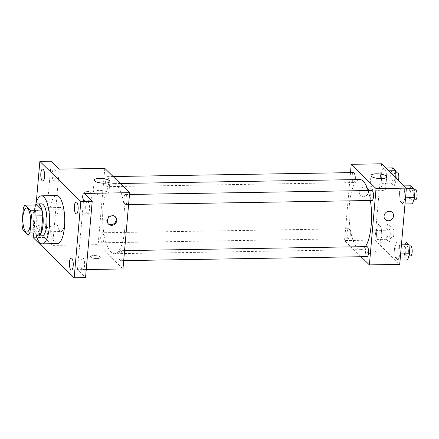 <?xml version="1.0" encoding="UTF-8"?>
<svg xmlns="http://www.w3.org/2000/svg" width="439" height="439" viewBox="0 0 439 439"><rect width="100%" height="100%" fill="white"/><g stroke="black" fill="none" stroke-linecap="round" stroke-linejoin="round"><path stroke-width="0.33" stroke-dasharray="2.19 1.65" d="M64.533 223.177A12.012 3.852 89.1 0 1 61.005 231.54A12.012 3.852 89.1 0 1 56.955 219.593A12.012 3.852 89.1 0 1 60.609 207.521A12.012 3.852 89.1 0 1 64.533 223.177M39.592 234.86L34.363 229.74L22.993 229.932M34.363 229.74A15.502 4.972 89.1 0 1 33.326 223.983L21.95 224.17M36.53 204.953A15.502 4.972 89.1 0 0 34.73 207.927L33.326 223.983M35.998 204.964A16.013 5.136 -90.9 0 0 32.925 219.988A16.013 5.136 -90.9 0 0 36.492 234.909M42.117 235.853A16.013 5.136 89.1 0 1 40.52 235.101A16.013 5.136 89.1 0 1 36.739 217.426A16.013 5.136 89.1 0 1 41.59 203.833M34.73 207.927L23.355 208.113M36.075 234.914A24.019 7.704 89.1 0 1 35.581 204.969M57.41 243.612A24.019 7.704 89.1 0 1 49.311 219.719A24.019 7.704 89.1 0 1 56.62 195.58M38.297 225.531A6.003 1.926 89.1 0 1 39.719 232.16A6.003 1.926 89.1 0 1 37.897 237.258A6.003 1.926 89.1 0 1 35.872 231.287A6.003 1.926 89.1 0 1 37.699 225.251A6.003 1.926 89.1 0 1 38.297 225.531M36.272 202.478L33.43 234.958M51.237 161.212L44.564 237.488L33.194 237.675M44.564 237.488L52.636 245.39L98.127 244.638L122.964 268.948M86.247 269.551L77.473 269.7L85.539 277.596M96.937 258.566A5.005 1.465 5 0 0 100.366 257.479A5.005 1.465 5 0 0 95.51 255.586A5.005 1.465 5 0 0 90.396 256.606A5.005 1.465 5 0 0 96.937 258.566A5.005 1.465 5 0 0 100.366 257.479A5.005 1.465 5 0 0 95.51 255.586A5.005 1.465 5 0 0 90.396 256.606A5.005 1.465 5 0 0 96.937 258.56M82.197 269.606A6.003 1.926 -90.9 0 0 82.795 269.886A6.003 1.926 -90.9 0 0 84.617 264.788A6.003 1.926 -90.9 0 0 83.196 258.165A6.003 1.926 -90.9 0 0 82.598 257.88A6.003 1.926 -90.9 0 0 80.781 262.977A6.003 1.926 -90.9 0 0 82.197 269.606M87.109 213.469A6.003 1.926 -90.9 0 0 87.707 213.749A6.003 1.926 -90.9 0 0 89.529 208.651A6.003 1.926 -90.9 0 0 88.107 202.028A6.003 1.926 -90.9 0 0 87.509 201.742A6.003 1.926 -90.9 0 0 85.693 206.84A6.003 1.926 -90.9 0 0 87.109 213.469M77.473 269.7L84.145 193.423M53.58 180.648A6.003 1.926 -90.9 0 0 54.184 180.934A6.003 1.926 -90.9 0 0 56 175.836A6.003 1.926 -90.9 0 0 54.584 169.207A6.003 1.926 -90.9 0 0 53.986 168.927A6.003 1.926 -90.9 0 0 52.164 174.02A6.003 1.926 -90.9 0 0 53.58 180.648M48.669 236.786A6.003 1.926 -90.9 0 0 49.272 237.071A6.003 1.926 -90.9 0 0 51.089 231.973A6.003 1.926 -90.9 0 0 49.673 225.344A6.003 1.926 -90.9 0 0 49.075 225.064A6.003 1.926 -90.9 0 0 47.253 230.162A6.003 1.926 -90.9 0 0 48.669 236.786M59.309 169.114L52.636 245.39M124.758 229.306A35.071 11.249 89.1 0 1 114.458 253.72A35.071 11.249 89.1 0 1 102.633 218.841A35.071 11.249 89.1 0 1 113.306 183.595A35.071 11.249 89.1 0 1 124.758 229.306M104.806 168.367L98.127 244.638M108.751 183.162A5.005 1.608 89.1 0 1 107.281 186.646A5.005 1.608 89.1 0 1 105.596 181.669A5.005 1.608 89.1 0 1 107.116 176.637A5.005 1.608 89.1 0 1 108.751 183.162M122.119 257.194A5.005 1.608 89.1 0 1 120.648 260.673A5.005 1.608 89.1 0 1 118.964 255.696A5.005 1.608 89.1 0 1 120.484 250.669A5.005 1.608 89.1 0 1 122.119 257.194M103.84 239.299A5.005 1.608 89.1 0 1 102.369 242.783A5.005 1.608 89.1 0 1 100.685 237.806A5.005 1.608 89.1 0 1 102.205 232.774A5.005 1.608 89.1 0 1 103.84 239.299M123.924 198.016A5.005 1.608 -90.9 0 0 125.559 204.536A5.005 1.608 -90.9 0 0 127.085 199.509A5.005 1.608 -90.9 0 0 125.395 194.532A5.005 1.608 -90.9 0 0 123.924 198.016M82.483 196.343A5.005 4.511 134.4 0 0 83.717 199.838A5.005 4.511 134.4 0 0 90.439 199.416A5.005 4.511 134.4 0 0 90.719 192.688A5.005 4.511 134.4 0 0 85.687 191.936A5.005 4.511 134.4 0 0 82.483 196.343A5.005 4.511 134.4 0 0 83.723 199.838A5.005 4.511 134.4 0 0 90.445 199.416A5.005 4.511 134.4 0 0 90.719 192.688A5.005 4.511 134.4 0 0 85.687 191.936A5.005 4.511 134.4 0 0 82.483 196.343M108.257 223.824A5.005 4.511 -45.6 0 1 107.928 223.533A5.005 4.511 -45.6 0 1 108.208 216.806A5.005 4.511 -45.6 0 1 114.93 216.383A5.005 4.511 -45.6 0 1 115.227 216.707M103.445 195.212A7.875 2.299 -175 0 1 93.161 192.134A7.875 2.299 -175 0 1 101.2 190.526A7.875 2.299 -175 0 1 108.845 193.506A7.875 2.299 -175 0 1 103.445 195.212M365.352 246.636A35.071 11.249 89.1 0 1 360.885 249.659A35.071 11.249 89.1 0 1 349.06 214.786A35.071 11.249 89.1 0 1 359.728 179.535M368.134 190.531A35.071 11.249 89.1 0 1 370.401 200.502M371.817 190.471A5.005 1.608 -90.9 0 0 370.346 193.956A5.005 1.608 -90.9 0 0 371.981 200.48M350.262 235.244A5.005 1.608 89.1 0 1 348.791 238.723A5.005 1.608 89.1 0 1 347.106 233.746A5.005 1.608 89.1 0 1 348.626 228.719A5.005 1.608 89.1 0 1 350.262 235.244M367.07 256.617A5.005 1.608 89.1 0 1 365.385 251.64A5.005 1.608 89.1 0 1 366.905 246.608M355.118 179.611A5.005 1.608 89.1 0 1 353.708 182.586A5.005 1.608 89.1 0 1 352.018 177.608A5.005 1.608 89.1 0 1 353.538 172.582M350.498 172.631L344.555 240.583L361.034 256.716M381.557 163.807L374.884 240.084L344.555 240.583M374.884 240.084L399.715 264.393M373.688 254.005A5.005 1.465 5 0 0 377.117 252.924A5.005 1.465 5 0 0 372.261 251.026A5.005 1.465 5 0 0 367.147 252.052A5.005 1.465 5 0 0 373.688 254.005M383.187 168.055L381.085 174.278L381.853 183.31L384.718 186.114L386.819 179.891L386.051 170.859L383.187 168.055L381.085 174.278L381.853 183.31L384.718 186.114L386.819 179.891L386.051 170.859L383.187 168.055L385.848 168.011M396.549 242.081L394.452 248.304L395.215 257.336L398.085 260.146L400.187 253.923L399.419 244.891L396.549 242.081L394.452 248.304L395.215 257.336L398.085 260.146L400.187 253.923L399.419 244.891L396.549 242.081L401.674 241.999M378.275 224.192L376.174 230.415L376.936 239.447L379.806 242.251L381.908 236.028L381.14 226.996L378.275 224.192L376.174 230.415L376.936 239.447L379.806 242.251L381.908 236.028L381.14 226.996L378.275 224.192L387.752 224.033L385.651 230.261L386.419 239.288L389.283 242.098L391.385 235.875L390.617 226.842L387.752 224.033M401.46 185.944L399.364 192.167L400.127 201.199L402.997 204.009L405.098 197.78L404.33 188.754L401.46 185.944L399.364 192.167L400.127 201.199L402.997 204.009L405.098 197.78L404.33 188.754L401.46 185.944L404.127 185.9M359.234 191.783A5.005 4.511 134.4 0 0 360.468 195.278A5.005 4.511 134.4 0 0 367.191 194.861A5.005 4.511 134.4 0 0 367.47 188.128A5.005 4.511 134.4 0 0 362.438 187.376A5.005 4.511 134.4 0 0 359.234 191.783A5.005 4.511 134.4 0 0 360.474 195.284A5.005 4.511 134.4 0 0 367.196 194.861A5.005 4.511 134.4 0 0 367.47 188.128A5.005 4.511 134.4 0 0 362.438 187.376A5.005 4.511 134.4 0 0 359.234 191.783M385.305 219.588L385.305 219.588A5.005 4.511 -45.6 0 1 385.585 212.86A5.005 4.511 -45.6 0 1 392.301 212.438L392.307 212.438M380.196 190.652A7.875 2.299 -175 0 1 369.912 187.579A7.875 2.299 -175 0 1 377.952 185.971A7.875 2.299 -175 0 1 385.596 188.951A7.875 2.299 -175 0 1 380.196 190.652M373.688 254A5.005 1.465 5 0 0 377.117 252.919A5.005 1.465 5 0 0 372.261 251.026A5.005 1.465 5 0 0 367.147 252.046A5.005 1.465 5 0 0 373.688 254M410.942 185.79L408.841 192.013L409.603 201.046L412.473 203.85M413.258 196.337A5.005 1.608 89.1 0 1 411.787 199.822A5.005 1.608 89.1 0 1 410.103 194.845A5.005 1.608 89.1 0 1 411.623 189.818A5.005 1.608 89.1 0 1 413.258 196.337M408.841 192.013L399.364 192.167M409.603 201.046L400.127 201.199M404.999 203.976L402.997 204.009M405.543 197.775L405.098 197.78M406.333 188.721L404.33 188.754M415.579 199.761A5.005 1.608 89.1 0 1 413.895 194.784A5.005 1.608 89.1 0 1 415.415 189.752M392.664 167.896L390.562 174.124L391.33 183.151L394.195 185.96L396.296 179.738L396.159 178.102M394.979 178.448A5.005 1.608 89.1 0 1 393.514 181.933A5.005 1.608 89.1 0 1 391.824 176.955A5.005 1.608 89.1 0 1 393.349 171.923A5.005 1.608 89.1 0 1 394.979 178.448M390.562 174.124L381.085 174.278M391.33 183.151L381.853 183.31M394.195 185.96L384.718 186.114M396.296 179.738L386.819 179.891M388.713 170.815L386.051 170.859M398.431 180.325A5.005 1.608 89.1 0 1 397.3 181.867A5.005 1.608 89.1 0 1 395.616 176.89A5.005 1.608 89.1 0 1 397.136 171.863M406.031 241.927L403.929 248.15L404.692 257.183L407.562 259.987M408.347 252.474A5.005 1.608 89.1 0 1 406.876 255.959A5.005 1.608 89.1 0 1 405.192 250.982A5.005 1.608 89.1 0 1 406.712 245.955A5.005 1.608 89.1 0 1 408.347 252.474M403.929 248.15L394.452 248.304M404.692 257.183L395.215 257.336M400.088 260.113L398.085 260.146M400.631 253.912L400.187 253.923M401.422 244.858L399.419 244.891M410.668 255.899A5.005 1.608 89.1 0 1 408.983 250.921A5.005 1.608 89.1 0 1 410.503 245.889M390.068 234.585A5.005 1.608 89.1 0 1 388.603 238.07A5.005 1.608 89.1 0 1 386.913 233.093A5.005 1.608 89.1 0 1 388.438 228.06A5.005 1.608 89.1 0 1 390.068 234.585M385.651 230.261L376.174 230.415M386.419 239.288L376.936 239.447M389.283 242.098L379.806 242.251M391.385 235.875L381.908 236.028M390.617 226.842L381.14 226.996M393.86 234.525A5.005 1.608 89.1 0 1 392.389 238.009A5.005 1.608 89.1 0 1 390.705 233.032A5.005 1.608 89.1 0 1 392.225 228A5.005 1.608 89.1 0 1 393.86 234.525M26.883 232.099L61.005 231.54M26.488 208.086L60.609 207.521M37.897 237.258L49.272 237.071M37.699 225.251L49.075 225.064M71.42 270.073L82.795 269.886M71.222 258.066L82.598 257.88M76.331 213.936L87.707 213.749M76.134 201.929L87.509 201.742M42.808 181.12L54.184 180.934M42.61 169.114L53.986 168.927M107.928 223.533L108.554 224.148M114.93 216.383L115.556 216.998M108.845 193.506L109.898 181.455M93.161 192.134L94.215 180.083M120.242 183.48L113.306 183.595M360.885 249.659L114.458 253.72M125.559 204.536L128.605 204.486M125.395 194.532L129.478 194.461M348.626 228.719L102.205 232.774M348.791 238.723L102.369 242.783M124.566 250.603L120.484 250.669M123.694 260.623L120.648 260.673M113.152 176.538L107.116 176.637M353.708 182.586L107.281 186.646M385.596 188.951L386.649 176.895M369.912 187.579L370.966 175.523M413.906 189.78L411.623 189.818M413.845 199.789L411.787 199.822M395.632 171.885L393.349 171.923M397.3 181.867L393.514 181.933M408.994 245.917L406.712 245.955M408.934 255.926L406.876 255.959M392.225 228L388.438 228.06M392.389 238.009L388.603 238.07"/><path stroke-width="0.66" d="M30.412 223.742A12.012 3.852 89.1 0 1 26.883 232.099A12.012 3.852 89.1 0 1 22.833 220.158A12.012 3.852 89.1 0 1 26.488 208.086A12.012 3.852 89.1 0 1 30.412 223.742M30.384 210.259L25.16 205.139A15.502 4.972 89.1 0 0 23.355 208.113L21.95 224.17A15.502 4.972 89.1 0 0 22.993 229.932L28.217 235.046A15.502 4.972 89.1 0 0 30.022 232.072L31.427 216.015A15.502 4.972 89.1 0 0 30.384 210.259L41.76 210.067L36.53 204.953L25.16 205.139M30.022 232.072L41.392 231.885A15.502 4.972 89.1 0 1 39.592 234.86L28.217 235.046M41.392 231.885L42.797 215.829L31.427 216.015M41.76 210.067A15.502 4.972 89.1 0 1 42.797 215.829M36.492 234.909A16.013 5.136 -90.9 0 0 36.728 235.161A16.013 5.136 -90.9 0 0 38.325 235.919A16.013 5.136 -90.9 0 0 43.198 219.824A16.013 5.136 -90.9 0 0 37.798 203.894A16.013 5.136 -90.9 0 0 35.998 204.964M37.798 203.894L41.59 203.833A16.013 5.136 89.1 0 1 46.819 224.708A16.013 5.136 89.1 0 1 42.117 235.853L38.325 235.919M35.581 204.969A24.019 7.704 89.1 0 1 41.458 195.827A24.019 7.704 89.1 0 1 49.3 227.139A24.019 7.704 89.1 0 1 42.248 243.859A24.019 7.704 89.1 0 1 36.075 234.914M41.458 195.827L56.62 195.58A24.019 7.704 89.1 0 1 64.467 226.886A24.019 7.704 89.1 0 1 57.41 243.612L42.248 243.859M43.209 169.394A6.003 1.926 89.1 0 1 44.63 176.023A6.003 1.926 89.1 0 1 42.808 181.12A6.003 1.926 89.1 0 1 40.783 175.15A6.003 1.926 89.1 0 1 42.61 169.114A6.003 1.926 89.1 0 1 43.209 169.394M76.737 202.214A6.003 1.926 89.1 0 1 78.153 208.838A6.003 1.926 89.1 0 1 76.331 213.936A6.003 1.926 89.1 0 1 74.306 207.965A6.003 1.926 89.1 0 1 76.134 201.929A6.003 1.926 89.1 0 1 76.737 202.214M71.826 258.351A6.003 1.926 89.1 0 1 73.242 264.98A6.003 1.926 89.1 0 1 71.42 270.073A6.003 1.926 89.1 0 1 69.395 264.102A6.003 1.926 89.1 0 1 71.222 258.066A6.003 1.926 89.1 0 1 71.826 258.351M33.43 234.958L33.194 237.675L74.169 277.788L80.842 201.512L39.867 161.404L36.272 202.478M86.247 269.551L122.964 268.948L129.637 192.677L84.145 193.423L92.212 201.325L85.539 277.596L74.169 277.788M92.212 201.325L80.842 201.512M129.637 192.677L104.806 168.367L59.309 169.114L51.237 161.212L39.867 161.404M104.498 183.162A7.875 2.299 -175 0 1 94.215 180.083A7.875 2.299 -175 0 1 102.254 178.475A7.875 2.299 -175 0 1 109.898 181.455A7.875 2.299 -175 0 1 104.498 183.162M116.79 220.493A5.005 4.511 -45.6 0 1 113.586 224.9A5.005 4.511 -45.6 0 1 108.554 224.148A5.005 4.511 -45.6 0 1 108.834 217.42A5.005 4.511 -45.6 0 1 115.556 216.998A5.005 4.511 -45.6 0 1 116.79 220.493M115.227 216.707A5.005 4.511 -45.6 0 1 116.165 219.884A5.005 4.511 -45.6 0 1 113.18 224.186A5.005 4.511 -45.6 0 1 108.257 223.824M370.401 200.502A35.071 11.249 89.1 0 1 371.185 225.245A35.071 11.249 89.1 0 1 365.352 246.636M120.242 183.48L359.728 179.535A35.071 11.249 89.1 0 1 368.134 190.531M128.605 204.486L371.981 200.48A5.005 1.608 -90.9 0 0 373.507 195.448A5.005 1.608 -90.9 0 0 371.817 190.471L129.478 194.461M124.566 250.603L366.905 246.608A5.005 1.608 89.1 0 1 368.541 253.133A5.005 1.608 89.1 0 1 367.07 256.617L123.694 260.623M113.152 176.538L353.538 172.582A5.005 1.608 89.1 0 1 355.173 179.101A5.005 1.608 89.1 0 1 355.118 179.611M361.034 256.716L369.386 264.893L376.058 188.616L351.227 164.307L350.498 172.631M351.227 164.307L381.557 163.807L406.388 188.117L399.715 264.393L369.386 264.893M406.388 188.117L376.058 188.616M381.25 178.602A7.875 2.299 -175 0 1 370.966 175.523A7.875 2.299 -175 0 1 379.005 173.921A7.875 2.299 -175 0 1 386.649 176.895A7.875 2.299 -175 0 1 381.25 178.602M392.301 212.438A5.005 4.511 -45.6 0 1 393.542 215.933A5.005 4.511 -45.6 0 1 390.337 220.345A5.005 4.511 -45.6 0 1 385.305 219.588A5.005 4.511 -45.6 0 1 385.585 212.86A5.005 4.511 -45.6 0 1 392.307 212.438A5.005 4.511 -45.6 0 1 393.542 215.939A5.005 4.511 -45.6 0 1 390.337 220.34A5.005 4.511 -45.6 0 1 385.305 219.588M404.999 203.976L412.473 203.85L414.575 197.627L413.807 188.594L410.942 185.79L404.127 185.9M414.575 197.627L405.543 197.775M413.807 188.594L406.333 188.721M413.906 189.78L415.415 189.752A5.005 1.608 89.1 0 1 417.05 196.277A5.005 1.608 89.1 0 1 415.579 199.761L413.845 199.789M396.159 178.102L395.528 170.705L392.664 167.896L385.848 168.011M395.528 170.705L388.713 170.815M395.632 171.885L397.136 171.863A5.005 1.608 89.1 0 1 398.771 178.388A5.005 1.608 89.1 0 1 398.431 180.325M400.088 260.113L407.562 259.987L409.664 253.764L408.896 244.732L406.031 241.927L401.674 241.999M409.664 253.764L400.631 253.912M408.896 244.732L401.422 244.858M408.994 245.917L410.503 245.889A5.005 1.608 89.1 0 1 412.139 252.414A5.005 1.608 89.1 0 1 410.668 255.899L408.934 255.926"/></g></svg>
